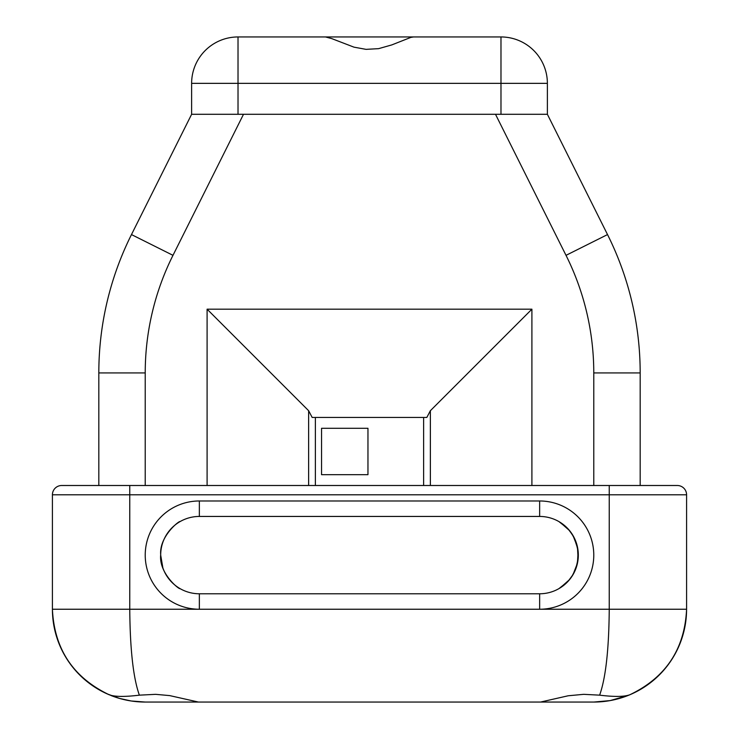 <?xml version="1.0" encoding="UTF-8"?>
<svg xmlns="http://www.w3.org/2000/svg" width="739" height="739" viewBox="0 0 739 739"><rect width="100%" height="100%" fill="white"/><g stroke="black" fill="none" stroke-linecap="round" stroke-linejoin="round"><path stroke-width="1.11" d="M207.096 485.505L207.096 309.179L531.904 309.179L531.904 485.505M593.777 485.505L593.777 372.927A262.945 262.945 0 0 0 566.019 255.334L495.499 114.286L243.501 114.286L172.981 255.334A262.945 262.945 0 0 0 145.223 372.927L145.223 485.505M106.628 693.644L106.555 693.616A92.809 92.809 0 0 1 52.414 609.241C54.104 647.863 72.154 675.982 106.555 693.607L109.15 694.752C73.189 677.552 54.28 649.054 52.414 609.241L52.414 494.788A9.284 9.284 0 0 1 61.697 485.505L129.759 485.505L84.902 485.505L98.823 485.505L98.823 372.927A309.345 309.345 0 0 1 131.477 234.577L191.623 114.286L191.623 83.35A46.4 46.4 0 0 1 238.023 36.95L325.483 36.95L331.709 38.594L353.99 47.157L366.054 49.356L378.599 48.654L391.799 44.913L410.847 37.393L413.517 36.95L500.977 36.95L323.1 36.95L415.9 36.95M547.377 83.35L238.023 83.35L238.023 114.286L500.977 114.286L500.977 36.95A46.4 46.4 0 0 1 547.377 83.35L547.377 114.286L607.523 234.577A309.345 309.345 0 0 1 640.177 372.927L640.177 485.505L654.098 485.505L609.241 485.505L677.303 485.505A9.284 9.284 0 0 1 686.586 494.788L686.586 609.241C684.896 647.863 666.846 675.982 632.445 693.607L632.335 693.662M315.368 417.452L315.368 485.505M423.632 485.505L423.632 417.452M531.904 309.179L430.366 410.718L426.828 417.452L312.172 417.452L308.634 410.718L207.096 309.179M321.548 428.278L321.548 474.678L367.957 474.678L367.957 428.278L321.548 428.278M686.586 494.788A9.284 9.284 0 0 0 677.303 485.505A9.284 9.284 0 0 1 686.586 494.788L609.241 494.788L609.241 609.241C608.927 649.507 605.712 678.143 599.625 695.159L583.708 694.327L568.199 695.769L540.578 702.05L198.422 702.05L169.693 695.602L155.615 694.337L139.375 695.159C133.288 678.143 130.073 649.507 129.759 609.241L686.586 609.241A92.809 92.809 0 0 1 632.445 693.607A92.809 92.809 0 0 0 686.586 609.241A92.809 92.809 0 0 1 632.445 693.607A92.809 92.809 0 0 0 686.586 609.241C684.72 649.054 665.811 677.552 629.85 694.752L632.445 693.607M628.335 695.371L610.155 700.59L593.888 702.05M599.625 695.159C614.294 696.951 624.372 696.812 629.85 694.752A92.809 92.809 0 0 1 593.777 702.05L539.646 702.05M577.445 563.238L573.011 574.646L569.52 579.653L560.088 587.93L567.432 581.999L571.82 576.549L575.709 569.048L578.12 558.98L577.455 547.036L573.039 535.618L568.18 529.013L558.98 521.623L567.82 528.625M576.937 565.298L578.304 555.128L577.833 549.04L574.018 537.401L569.547 530.602L560.134 522.316L567.45 528.237L571.838 533.697L575.727 541.207L578.12 551.285L577.445 563.238L573.011 574.646L568.152 581.233L558.98 588.595L567.792 581.621M572.494 575.496L573.991 572.864M109.15 694.752C114.582 696.812 124.66 696.951 139.375 695.159M131.514 701.034L145.223 702.05L131.191 700.988L119.542 698.429L107.183 693.893M178.117 587.422L176.667 586.424L178.117 587.422M173.73 584.059L171.568 581.999L173.73 584.059M168.898 578.933L167.079 576.392L168.898 578.933M162.885 567.949L160.686 555.109L162.885 567.949M180.02 521.623C179.845 520.201 159.116 536.163 160.696 554.777C158.709 573.556 179.716 590.027 180.02 588.595C179.716 590.027 158.709 573.556 160.696 554.777C159.116 536.163 179.845 520.201 180.02 521.623M603.116 701.579L609.158 700.766M614.876 699.621L621.102 697.939M111.016 695.519L119.348 698.373M199.354 702.05L145.223 702.05A92.809 92.809 0 0 1 110.841 695.445A92.809 92.809 0 0 0 145.223 702.05A92.809 92.809 0 0 1 110.841 695.445A92.809 92.809 0 0 0 145.223 702.05M52.414 494.788L129.759 494.788L129.759 485.505L609.241 485.505L609.241 494.788L129.759 494.788L129.759 609.241L52.414 609.241A92.809 92.809 0 0 0 106.555 693.607A92.809 92.809 0 0 1 52.414 609.241A92.809 92.809 0 0 0 106.555 693.607L106.555 693.607M539.646 516.441L199.354 516.441A38.668 38.668 0 0 0 160.686 555.109A38.668 38.668 0 0 0 199.354 593.777L539.646 593.777A38.668 38.668 0 0 0 578.314 555.109A38.668 38.668 0 0 0 539.646 516.441L539.646 500.977A54.132 54.132 0 0 1 593.777 555.109A54.132 54.132 0 0 1 539.646 609.241L539.646 593.777A38.668 38.668 0 0 0 578.314 555.109A38.668 38.668 0 0 0 539.646 516.441M593.777 702.05A92.809 92.809 0 0 0 626.857 695.953A92.809 92.809 0 0 1 593.777 702.05A92.809 92.809 0 0 0 629.85 694.752M323.1 36.95L238.023 36.95L238.023 83.35L191.623 83.35M238.023 114.286L191.623 114.286M547.377 114.286L500.977 114.286M566.019 255.334L607.523 234.577A309.345 309.345 0 0 1 640.177 372.927L593.777 372.927M145.223 372.927L98.823 372.927A309.345 309.345 0 0 1 131.477 234.577L172.981 255.334M308.634 485.505L308.634 410.718M430.366 410.718L430.366 485.505M199.354 500.977L199.354 516.441A38.668 38.668 0 0 0 160.686 555.109A38.668 38.668 0 0 0 199.354 593.777L199.354 609.241A54.132 54.132 0 0 1 145.223 555.109A54.132 54.132 0 0 1 199.354 500.977L539.646 500.977"/></g></svg>
